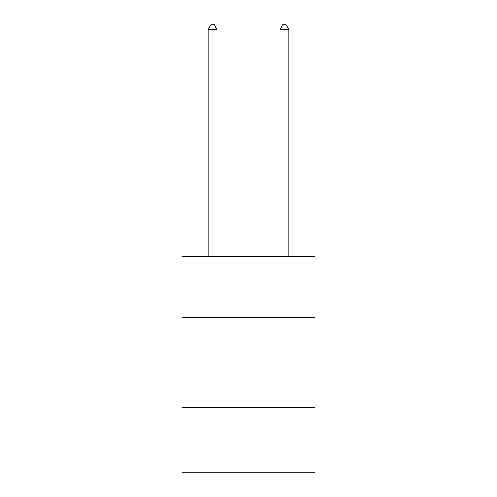 <?xml version="1.0" encoding="UTF-8"?>
<svg xmlns="http://www.w3.org/2000/svg" width="497" height="497" viewBox="0 0 497 497"><rect width="100%" height="100%" fill="white"/><g stroke="black" fill="none" stroke-linecap="round" stroke-linejoin="round"><path stroke-width="0.75" d="M314.955 317.689L314.955 256.62L182.045 256.62L182.045 317.689L314.955 317.689L314.955 472.15L182.045 472.15L182.045 317.689M314.955 407.49L182.045 407.49M217.071 256.62L217.071 29.522L208.088 29.522L208.088 256.62M208.088 29.522L210.784 24.85L214.375 24.85L217.071 29.522M288.912 256.62L288.912 29.522L279.929 29.522L279.929 256.62M279.929 29.522L282.625 24.85L286.216 24.85L288.912 29.522"/></g></svg>
